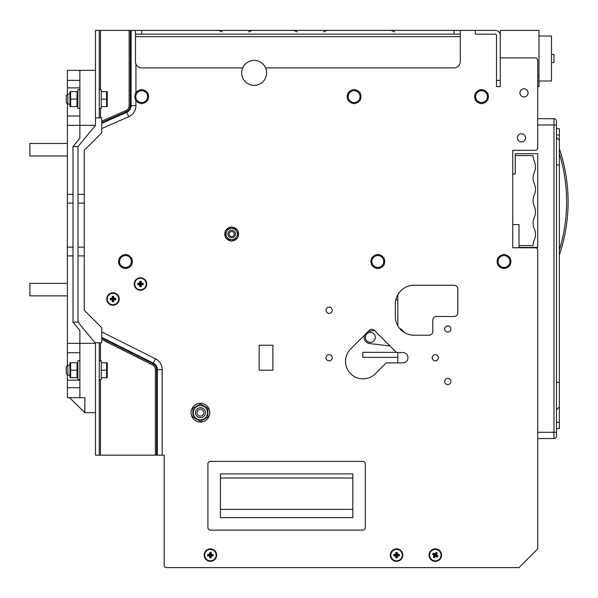 <?xml version="1.0" encoding="UTF-8"?>
<svg xmlns="http://www.w3.org/2000/svg" width="598" height="598" viewBox="0 0 598 598"><rect width="100%" height="100%" fill="white"/><g stroke="black" fill="none" stroke-linecap="round" stroke-linejoin="round"><path stroke-width="0.9" d="M266.641 72.874A12.491 12.491 0 0 0 265.602 67.88L454.039 67.88A6.249 6.249 0 0 0 460.288 61.631L460.288 34.146L135.469 34.146L135.469 61.631A6.249 6.249 0 0 0 141.711 67.88L242.698 67.88A12.491 12.491 0 0 0 251.601 85.103A12.491 12.491 0 0 0 265.602 67.88A12.491 12.491 0 0 0 242.698 67.88A12.491 12.491 0 0 0 251.601 85.103A12.491 12.491 0 0 0 266.641 72.874M155.368 455.16L155.368 369.601A5.285 5.285 0 0 0 152.445 364.87L101.735 339.514L101.735 342.729L95.486 342.729L95.486 455.16L164.203 455.16L164.203 565.103A2.497 2.497 0 0 0 166.7 567.599L519.004 567.599L537.744 548.859L537.744 250.278A2.497 2.497 0 0 0 535.24 247.781L512.755 247.781L512.755 150.33L535.24 150.33A2.497 2.497 0 0 0 537.744 147.833L537.744 60.383A2.497 2.497 0 0 0 535.24 57.886L500.264 57.886M500.264 80.371L496.512 80.371L496.512 86.62L500.264 86.62L500.264 35.394A5.001 5.001 0 0 0 495.264 30.401L460.288 30.401L460.288 34.146M101.735 121.155L125.976 110.495A5.285 5.285 0 0 0 129.131 105.652L129.131 30.401L99.238 30.401L99.238 117.851L101.735 117.851L101.735 132.846L84.243 150.33L84.243 310.242L101.735 327.734L101.735 339.514M395.323 304.001A18.74 18.74 0 0 1 414.063 285.261L454.039 285.261A3.745 3.745 0 0 1 457.784 289.006L457.784 312.739A3.745 3.745 0 0 1 454.039 316.492L436.547 316.492A3.745 3.745 0 0 0 432.803 320.236L432.803 331.479A3.745 3.745 0 0 1 429.05 335.231L414.063 335.231A18.74 18.74 0 0 1 395.323 316.492L395.323 304.001M369.183 330.447A3.745 3.745 0 0 1 374.483 330.447L396.571 352.536L402.79 352.536A5.188 5.188 0 0 1 407.978 357.716A5.188 5.188 0 0 1 402.79 362.904L386.203 362.904L375.372 373.735A17.491 17.491 0 0 1 350.637 373.735A17.491 17.491 0 0 1 350.637 349L369.183 330.447M444.665 328.982A3.125 3.125 0 0 0 449.352 331.688A3.125 3.125 0 0 0 449.352 326.276A3.125 3.125 0 0 0 444.665 328.982M325.985 310.242A3.125 3.125 0 0 0 330.672 312.948A3.125 3.125 0 0 0 330.672 307.536A3.125 3.125 0 0 0 325.985 310.242M444.665 381.457A3.125 3.125 0 0 0 449.352 384.155A3.125 3.125 0 0 0 449.352 378.751A3.125 3.125 0 0 0 444.665 381.457M325.985 357.716A3.125 3.125 0 0 0 330.672 360.422A3.125 3.125 0 0 0 330.672 355.01A3.125 3.125 0 0 0 325.985 357.716M432.175 357.716A3.125 3.125 0 0 0 436.861 360.422A3.125 3.125 0 0 0 436.861 355.01A3.125 3.125 0 0 0 432.175 357.716M517.442 137.839A4.059 4.059 0 0 0 523.534 141.36A4.059 4.059 0 0 0 523.534 134.326A4.059 4.059 0 0 0 517.442 137.839M519.939 92.862A4.059 4.059 0 0 0 526.031 96.383A4.059 4.059 0 0 0 526.031 89.349A4.059 4.059 0 0 0 519.939 92.862M272.89 345.225L259.151 345.225L259.151 370.207L272.89 370.207L272.89 345.225M129.131 30.401L135.469 30.401L135.469 34.146L135.469 30.401L141.711 30.401L141.711 34.146M69.749 375.208L67.813 375.208L66.258 373.645L66.258 366.776L67.38 365.647L67.38 115.975L79.87 115.975L79.87 70.377L95.486 70.377L95.486 30.401L99.238 30.401M95.486 117.851L99.238 117.851M99.238 342.729L99.238 455.16M220.415 509.354L352.842 509.354L352.842 517.629L352.842 473.9L220.415 473.9L220.415 517.629L352.842 517.629L220.415 517.629L220.415 509.354M362.837 530.12A2.497 2.497 0 0 0 365.341 527.623L365.341 463.906A2.497 2.497 0 0 0 362.837 461.409L210.421 461.409A2.497 2.497 0 0 0 207.925 463.906L207.925 527.623A2.497 2.497 0 0 0 210.421 530.12L362.837 530.12M141.711 30.401L460.288 30.401M537.744 548.859L537.744 438.551L553.98 438.551A2.497 2.497 0 0 0 556.484 436.047A2.497 2.497 0 0 1 553.98 438.551L553.98 432.302L556.484 432.302L556.484 436.047M552.731 124.975L537.744 124.975L553.98 124.975L553.98 118.725A2.497 2.497 0 0 1 556.484 121.222A2.497 2.497 0 0 0 553.98 118.725L537.744 118.725L537.744 86.62L538.992 86.62L538.992 76.626L537.744 76.626M449.038 567.599L166.7 567.599M164.203 455.16L164.203 565.103M79.87 380.208L67.38 380.208L67.38 387.698L79.87 387.698L79.87 343.349L95.486 343.349L78.002 322.113L73.001 322.113L73.001 146.585L79.87 138.243L79.87 115.975M95.486 70.377L95.486 125.348L67.38 125.348M67.38 380.208L67.38 374.767M79.87 387.698L79.87 397.692L67.38 397.692L67.38 387.698M69.63 397.692L84.871 412.687L84.871 397.692L79.87 397.692M84.871 412.687L95.486 412.687M79.87 352.723L67.38 352.723M67.38 115.975L67.38 103.671M69.749 104.112L67.813 104.112L66.258 102.55L66.258 95.673L67.38 94.551L67.38 70.377L79.87 70.377M79.87 80.371L67.38 80.371M79.87 87.869L67.38 87.869M78.002 255.899L84.243 255.899M84.243 194.372L78.002 194.372M95.486 125.348L78.002 146.585L73.001 146.585M67.38 343.349L79.87 343.349L79.87 330.455L73.001 322.113M84.243 247.153L78.002 247.153M78.002 146.585L78.002 322.113M84.243 203.118L78.002 203.118M67.38 255.899L73.001 255.899M73.001 247.153L67.38 247.153M73.001 203.118L67.38 203.118M73.001 194.372L67.38 194.372M67.38 295.875L29.9 295.875L29.9 283.385L67.38 283.385M67.38 155.958L29.9 155.958L29.9 143.46L67.38 143.46M496.512 80.371L496.512 35.394A1.248 1.248 0 0 0 495.264 34.146L475.275 34.146L475.275 30.401M538.992 36.022L551.483 36.022L551.483 80.999L538.992 80.999M538.992 76.626L538.992 30.401L500.264 30.401L500.264 35.394M551.483 54.448L553.98 54.448L553.98 62.566L551.483 62.566M519.004 245.531L533.08 245.531A13.739 13.739 0 0 1 534.276 239.91A13.739 13.739 0 0 0 534.276 228.668A13.739 13.739 0 0 1 534.276 217.418A13.739 13.739 0 0 0 534.276 206.175A13.739 13.739 0 0 1 534.276 194.933A13.739 13.739 0 0 0 534.276 183.691A13.739 13.739 0 0 1 534.276 172.448A13.739 13.739 0 0 0 534.276 161.198A13.739 13.739 0 0 1 533.08 155.577L515.252 155.577L515.252 153.708L537.744 153.708L537.744 247.4L519.004 247.4L519.004 224.571L512.755 224.571M512.755 173.958L515.252 173.958L515.252 155.577M141.711 90.679A5.935 5.935 0 0 1 146.854 99.582A5.935 5.935 0 0 1 136.576 99.582A5.935 5.935 0 0 1 141.711 90.679M147.96 100.217L141.711 103.828L135.469 100.217L135.469 93.004L141.711 89.401L147.96 93.004L147.96 100.217M147.96 99.477A6.87 6.87 0 0 0 147.96 93.751M147.317 92.638A6.87 6.87 0 0 0 142.354 89.775M141.068 89.775A6.87 6.87 0 0 0 136.112 92.638M135.469 93.751A6.87 6.87 0 0 0 135.469 99.477M136.112 100.591A6.87 6.87 0 0 0 141.068 103.454M142.354 103.454A6.87 6.87 0 0 0 147.317 100.591M354.091 90.679A5.935 5.935 0 0 1 359.234 99.582A5.935 5.935 0 0 1 348.955 99.582A5.935 5.935 0 0 1 354.091 90.679M360.34 100.217L354.091 103.828L347.849 100.217L347.849 93.004L354.091 89.401L360.34 93.004L360.34 100.217M481.525 90.679A5.935 5.935 0 0 1 486.66 99.582A5.935 5.935 0 0 1 476.382 99.582A5.935 5.935 0 0 1 481.525 90.679M487.766 100.217L481.525 103.828L475.275 100.217L475.275 93.004L481.525 89.401L487.766 93.004L487.766 100.217M125.475 255.585A5.935 5.935 0 0 1 130.611 264.488A5.935 5.935 0 0 1 120.333 264.488A5.935 5.935 0 0 1 125.475 255.585M131.717 265.131L125.475 268.734L119.226 265.131L119.226 257.917L125.475 254.307L131.717 257.917L131.717 265.131M377.831 255.585A5.935 5.935 0 0 1 382.967 264.488A5.935 5.935 0 0 1 372.689 264.488A5.935 5.935 0 0 1 377.831 255.585M384.08 265.131L377.831 268.734L371.582 265.131L371.582 257.917L377.831 254.307L384.08 257.917L384.08 265.131M504.009 255.585A5.935 5.935 0 0 1 509.152 264.488A5.935 5.935 0 0 1 498.874 264.488A5.935 5.935 0 0 1 504.009 255.585M510.258 265.131L504.009 268.734L497.768 265.131L497.768 257.917L504.009 254.307L510.258 257.917L510.258 265.131M360.34 99.477A6.87 6.87 0 0 0 360.34 93.751M359.697 92.638A6.87 6.87 0 0 0 354.741 89.775M353.448 89.775A6.87 6.87 0 0 0 348.492 92.638M347.849 93.751A6.87 6.87 0 0 0 347.849 99.477M348.492 100.591A6.87 6.87 0 0 0 353.448 103.454M354.741 103.454A6.87 6.87 0 0 0 359.697 100.591M487.766 99.477A6.87 6.87 0 0 0 487.766 93.751M487.123 92.638A6.87 6.87 0 0 0 482.167 89.775M480.882 89.775A6.87 6.87 0 0 0 475.918 92.638M475.275 93.751A6.87 6.87 0 0 0 475.275 99.477M475.918 100.591A6.87 6.87 0 0 0 480.882 103.454M482.167 103.454A6.87 6.87 0 0 0 487.123 100.591M131.717 264.383A6.87 6.87 0 0 0 131.717 258.657M131.074 257.544A6.87 6.87 0 0 0 126.118 254.681M124.825 254.681A6.87 6.87 0 0 0 119.869 257.544M119.226 258.657A6.87 6.87 0 0 0 119.226 264.383M119.869 265.497A6.87 6.87 0 0 0 124.825 268.36M126.118 268.36A6.87 6.87 0 0 0 131.074 265.497M384.08 264.383A6.87 6.87 0 0 0 384.08 258.657M383.43 257.544A6.87 6.87 0 0 0 378.474 254.681M377.189 254.681A6.87 6.87 0 0 0 372.225 257.544M371.582 258.657A6.87 6.87 0 0 0 371.582 264.383M372.225 265.497A6.87 6.87 0 0 0 377.189 268.36M378.474 268.36A6.87 6.87 0 0 0 383.43 265.497M510.258 264.383A6.87 6.87 0 0 0 510.258 258.657M509.616 257.544A6.87 6.87 0 0 0 504.652 254.681M503.367 254.681A6.87 6.87 0 0 0 498.411 257.544M497.768 258.657A6.87 6.87 0 0 0 497.768 264.383M498.411 265.497A6.87 6.87 0 0 0 503.367 268.36M504.652 268.36A6.87 6.87 0 0 0 509.616 265.497M211.131 557.837A9.703 4.821 -0 0 1 210.421 557.852A9.703 4.821 180 0 1 209.719 557.837A9.972 1.458 -90 0 1 209.689 556.992L209.412 556.118L208.538 555.841A9.972 1.458 180 0 1 207.693 555.811A9.703 4.821 -90 0 1 207.693 554.406A9.972 1.458 0 0 1 208.538 554.376L209.412 554.099L209.689 553.217A9.972 1.458 -90 0 1 209.719 552.373A9.703 4.821 0 0 1 211.131 552.373A9.972 1.458 90 0 1 211.161 553.217L211.438 554.099L212.312 554.376A9.972 1.458 -0 0 1 213.157 554.406A9.703 4.821 90 0 1 213.157 555.811A9.972 1.458 180 0 1 212.312 555.841L211.438 556.118L211.161 556.992A9.972 1.458 90 0 1 211.131 557.837L210.653 555.998L209.532 555.34L210.653 554.219L211.311 554.877L210.653 555.998M208.538 555.841L209.831 555.34M207.693 555.811L209.532 555.34M209.412 556.118L210.115 555.422M209.689 556.992L210.197 555.699M209.719 557.837L210.197 555.998M211.161 556.992L210.653 555.699M211.438 556.118L210.735 555.422M212.312 555.841L211.012 555.34M213.157 555.811L211.311 555.34M213.157 554.406L211.311 554.877M212.312 554.376L211.012 554.877M211.438 554.099L210.735 554.795M211.161 553.217L210.653 554.518M211.131 552.373L210.653 554.219M209.719 552.373L210.197 554.219M209.689 553.217L210.197 554.518M209.412 554.099L210.115 554.795M208.538 554.376L209.831 554.877M207.693 554.406L209.532 554.877M210.421 561.044A5.935 5.935 0 0 1 205.286 552.141A5.935 5.935 0 0 1 215.564 552.141A5.935 5.935 0 0 1 210.421 561.044M143.191 283.303A9.703 4.821 -90 0 1 143.206 284.005A9.703 4.821 90 0 1 143.191 284.715A9.972 1.458 180 0 1 142.354 284.745L141.472 285.022L141.195 285.896A9.972 1.458 90 0 1 141.165 286.741A9.703 4.821 180 0 1 139.76 286.741A9.972 1.458 -90 0 1 139.73 285.896L139.454 285.022L138.572 284.745A9.972 1.458 180 0 1 137.734 284.715A9.703 4.821 -90 0 1 137.734 283.303A9.972 1.458 0 0 1 138.572 283.273L139.454 282.996L139.73 282.121A9.972 1.458 -90 0 1 139.76 281.277A9.703 4.821 0 0 1 141.165 281.277A9.972 1.458 90 0 1 141.195 282.121L141.472 282.996L142.354 283.273A9.972 1.458 -0 0 1 143.191 283.303L141.352 283.781L140.231 284.895L139.573 284.237L140.231 283.116L141.352 283.781M141.195 285.896L140.694 284.596M141.165 286.741L140.694 284.895M141.472 285.022L140.777 284.319M142.354 284.745L141.053 284.237M143.191 284.715L141.352 284.237M142.354 283.273L141.053 283.781M141.472 282.996L140.777 283.699M141.195 282.121L140.694 283.415M141.165 281.277L140.694 283.116M139.76 281.277L140.231 283.116M139.73 282.121L140.231 283.415M139.454 282.996L140.149 283.699M138.572 283.273L139.872 283.781M137.734 283.303L139.573 283.781M137.734 284.715L139.573 284.237M138.572 284.745L139.872 284.237M139.454 285.022L140.149 284.319M139.73 285.896L140.231 284.596M139.76 286.741L140.231 284.895M146.398 284.005A5.935 5.935 0 0 1 137.495 289.148A5.935 5.935 0 0 1 137.495 278.87A5.935 5.935 0 0 1 146.398 284.005M115.713 298.297A9.703 4.821 -90 0 1 115.72 299A9.703 4.821 90 0 1 115.713 299.703A9.972 1.458 180 0 1 114.868 299.733L113.986 300.009L113.71 300.891A9.972 1.458 90 0 1 113.687 301.728A9.703 4.821 180 0 1 112.275 301.728A9.972 1.458 -90 0 1 112.245 300.891L111.968 300.009L111.093 299.733A9.972 1.458 180 0 1 110.249 299.703A9.703 4.821 -90 0 1 110.249 298.297A9.972 1.458 0 0 1 111.093 298.267L111.968 297.991L112.245 297.109A9.972 1.458 -90 0 1 112.275 296.272A9.703 4.821 0 0 1 113.687 296.272A9.972 1.458 90 0 1 113.71 297.109L113.986 297.991L114.868 298.267A9.972 1.458 -0 0 1 115.713 298.297L113.867 298.768L113.209 299.89L112.088 298.768L112.745 298.11L113.867 298.768M113.71 300.891L113.209 299.591M113.687 301.728L113.209 299.89M113.986 300.009L113.291 299.314M114.868 299.733L113.568 299.232M115.713 299.703L113.867 299.232M114.868 298.267L113.568 298.768M113.986 297.991L113.291 298.686M113.71 297.109L113.209 298.409M113.687 296.272L113.209 298.11M112.275 296.272L112.745 298.11M112.245 297.109L112.745 298.409M111.968 297.991L112.663 298.686M111.093 298.267L112.387 298.768M110.249 298.297L112.088 298.768M110.249 299.703L112.088 299.232M111.093 299.733L112.387 299.232M111.968 300.009L112.663 299.314M112.245 300.891L112.745 299.591M112.275 301.728L112.745 299.89M118.912 299A5.935 5.935 0 0 1 110.01 304.143A5.935 5.935 0 0 1 110.01 293.857A5.935 5.935 0 0 1 118.912 299M397.274 557.837A9.703 4.821 -0 0 1 396.571 557.852A9.703 4.821 180 0 1 395.869 557.837A9.972 1.458 -90 0 1 395.839 556.992L395.562 556.118L394.68 555.841A9.972 1.458 180 0 1 393.843 555.811A9.703 4.821 -90 0 1 393.843 554.406A9.972 1.458 0 0 1 394.68 554.376L395.562 554.099L395.839 553.217A9.972 1.458 -90 0 1 395.869 552.373A9.703 4.821 0 0 1 397.274 552.373A9.972 1.458 90 0 1 397.304 553.217L397.58 554.099L398.462 554.376A9.972 1.458 -0 0 1 399.3 554.406A9.703 4.821 90 0 1 399.3 555.811A9.972 1.458 180 0 1 398.462 555.841L397.58 556.118L397.304 556.992A9.972 1.458 90 0 1 397.274 557.837L396.803 555.998L395.682 555.34L396.803 554.219L397.461 554.877L396.803 555.998M394.68 555.841L395.981 555.34M393.843 555.811L395.682 555.34M395.562 556.118L396.257 555.422M395.839 556.992L396.339 555.699M395.869 557.837L396.339 555.998M397.304 556.992L396.803 555.699M397.58 556.118L396.885 555.422M398.462 555.841L397.162 555.34M399.3 555.811L397.461 555.34M399.3 554.406L397.461 554.877M398.462 554.376L397.162 554.877M397.58 554.099L396.885 554.795M397.304 553.217L396.803 554.518M397.274 552.373L396.803 554.219M395.869 552.373L396.339 554.219M395.839 553.217L396.339 554.518M395.562 554.099L396.257 554.795M394.68 554.376L395.981 554.877M393.843 554.406L395.682 554.877M396.571 561.044A5.935 5.935 0 0 1 391.428 552.141A5.935 5.935 0 0 1 401.707 552.141A5.935 5.935 0 0 1 396.571 561.044M438.013 555.878A9.703 4.821 -59.6 0 1 437.669 556.491A9.703 4.821 120.4 0 1 437.295 557.097A9.972 1.458 -149.6 0 1 436.555 556.693L435.658 556.491L434.978 557.104A9.972 1.458 120.4 0 1 434.529 557.822A9.703 4.821 -149.6 0 1 433.311 557.104A9.972 1.458 -59.6 0 1 433.707 556.364L433.916 555.467L433.296 554.787A9.972 1.458 -149.6 0 1 432.586 554.331A9.703 4.821 -59.6 0 1 433.303 553.12A9.972 1.458 30.4 0 1 434.043 553.516L434.94 553.726L435.621 553.105A9.972 1.458 -59.6 0 1 436.069 552.395A9.703 4.821 30.4 0 1 437.288 553.105A9.972 1.458 120.4 0 1 436.891 553.853L436.682 554.75L437.302 555.43A9.972 1.458 30.4 0 1 438.013 555.878L436.181 555.363L434.649 555.759L434.649 554.458L435.553 554.226L436.181 555.363M434.978 557.104L435.202 555.729M434.529 557.822L435.045 555.99M435.658 556.491L435.411 555.535M436.555 556.693L435.695 555.602M437.295 557.097L435.949 555.751M437.302 555.43L435.927 555.206M436.682 554.75L435.725 554.996M436.891 553.853L435.793 554.712M437.288 553.105L435.949 554.458M436.069 552.395L435.553 554.226M435.621 553.105L435.396 554.481M434.94 553.726L435.187 554.682M434.043 553.516L434.903 554.608M433.303 553.12L434.649 554.458M432.586 554.331L434.417 554.854M433.296 554.787L434.671 555.004M433.916 555.467L434.873 555.221M433.707 556.364L434.806 555.497M433.311 557.104L434.649 555.759M440.42 558.106A5.935 5.935 0 0 1 430.141 558.039A5.935 5.935 0 0 1 435.337 549.173A5.935 5.935 0 0 1 440.42 558.106M210.421 561.35A6.249 6.249 0 0 0 215.833 551.984A6.249 6.249 0 0 0 205.017 551.984A6.249 6.249 0 0 0 210.421 561.35M146.712 284.005A6.249 6.249 0 0 0 137.338 278.601A6.249 6.249 0 0 0 137.338 289.417A6.249 6.249 0 0 0 146.712 284.005M119.226 299A6.249 6.249 0 0 0 109.853 293.588A6.249 6.249 0 0 0 109.853 304.412A6.249 6.249 0 0 0 119.226 299M396.571 561.35A6.249 6.249 0 0 0 401.983 551.984A6.249 6.249 0 0 0 391.159 551.984A6.249 6.249 0 0 0 396.571 561.35M441.548 555.108A6.249 6.249 0 0 0 432.175 549.697A6.249 6.249 0 0 0 432.175 560.52A6.249 6.249 0 0 0 441.548 555.108M192.937 417.015L192.937 408.359L200.427 404.031L207.925 408.359L207.925 417.015L200.427 421.343L192.937 417.015M200.427 405.564A7.124 7.124 0 0 1 206.594 416.245A7.124 7.124 0 0 1 194.26 416.245A7.124 7.124 0 0 1 200.427 405.564M205.428 412.687A5.001 5.001 0 0 0 197.931 408.359A5.001 5.001 0 0 0 197.931 417.015A5.001 5.001 0 0 0 205.428 412.687M196.996 412.687A3.438 3.438 0 0 0 202.146 415.662A3.438 3.438 0 0 0 202.146 409.712A3.438 3.438 0 0 0 196.996 412.687M209.801 412.687A9.366 9.366 0 0 0 195.748 404.569A9.366 9.366 0 0 0 195.748 420.798A9.366 9.366 0 0 0 209.801 412.687M207.925 413.166L207.925 414.07M205.368 418.488A7.617 7.617 0 0 1 202.991 419.863M197.871 419.863A7.617 7.617 0 0 1 195.494 418.488M192.937 414.063A7.617 7.617 0 0 1 192.937 411.312M195.494 406.879A7.617 7.617 0 0 1 197.871 405.511M202.991 405.511A7.617 7.617 0 0 1 205.368 406.879M207.925 411.312A7.617 7.617 0 0 1 208.037 412.209L207.925 412.209M227.913 234.035A3.745 3.745 0 0 0 233.534 237.279A3.745 3.745 0 0 0 233.534 230.791A3.745 3.745 0 0 0 227.913 234.035M229.161 234.035A2.497 2.497 0 0 0 232.914 236.203A2.497 2.497 0 0 0 232.914 231.875A2.497 2.497 0 0 0 229.161 234.035M225.416 237.645L225.416 230.432L231.665 226.821L237.907 230.432L237.907 237.645L231.665 241.248L225.416 237.645M237.286 234.035A5.621 5.621 0 0 1 228.855 238.908A5.621 5.621 0 0 1 228.855 229.169A5.621 5.621 0 0 1 237.286 234.035M237.907 236.898A6.87 6.87 0 0 0 237.907 231.172M237.264 230.058A6.87 6.87 0 0 0 232.308 227.195M231.015 227.195A6.87 6.87 0 0 0 226.059 230.058M225.416 231.172A6.87 6.87 0 0 0 225.416 236.898M226.059 238.011A6.87 6.87 0 0 0 231.015 240.874M232.308 240.874A6.87 6.87 0 0 0 237.264 238.011M107.266 106.608L107.266 91.614M101.234 91.614L106.623 91.703M106.706 91.965L106.848 92.451M106.803 98.461L106.676 98.872M101.234 99.111L106.594 99.111L106.594 91.614M101.234 106.608L106.594 106.608L106.623 99.201M106.706 99.462L106.848 99.948M106.803 105.951L106.676 106.369M66.258 102.55L67.813 104.112L67.813 94.118L69.749 94.118M99.238 89.745L101.234 89.745L101.234 108.485L99.238 108.485M79.87 89.745L77.875 89.745L77.875 108.485L79.87 108.485M69.966 106.608L69.966 91.614M76.985 91.614L70.639 91.614L70.639 106.608L76.985 106.608L77.015 91.703M70.639 99.111L76.985 99.111M70.437 92.271L70.564 91.853M77.105 91.972L77.239 92.451M70.527 106.257L70.295 105.435M77.194 105.951L77.067 106.369M107.266 377.704L107.266 362.717M101.234 362.717L106.623 362.799M106.706 363.068L106.848 363.547M106.803 369.557L106.676 369.975M101.234 370.207L106.594 370.207L106.594 362.717M101.234 377.704L106.594 377.704L106.623 370.297M106.706 370.566L106.848 371.044M106.803 377.054L106.676 377.473M66.258 373.645L67.813 375.208L67.813 365.214L69.749 365.214M69.966 377.704L69.966 362.717M76.985 362.717L70.639 362.717L70.639 377.704L76.985 377.704L77.015 362.799M70.639 370.207L76.985 370.207M70.437 363.367L70.564 362.949M77.105 363.068L77.239 363.547M70.527 377.353L70.295 376.538M77.194 377.054L77.067 377.473M79.87 360.841L77.875 360.841L77.875 379.581L79.87 379.581M99.238 360.841L101.234 360.841L101.234 379.581L99.238 379.581M397.296 324.864L397.82 324.864L397.82 294.65M396.384 352.342L362.837 352.342L362.837 357.342L397.82 357.342M397.82 299.875L395.779 299.875M556.484 121.222L556.484 432.302M556.484 134.969L559.354 134.969L559.354 140.336L556.484 137.465L559.354 140.336L559.354 406.939L556.484 409.817M537.744 438.551L547.858 438.551M397.82 324.864L397.82 325.843M397.82 352.536L397.82 362.904M559.354 254.898A165.556 165.556 0 0 0 559.354 148.708M403.912 332.241A9.994 9.994 0 0 0 399.486 328.265M559.354 250.024A164.054 164.054 0 0 0 559.354 153.589M374.595 330.559L369.601 331.15A6.249 6.249 0 0 0 368.121 331.516M364.496 335.142A6.249 6.249 0 0 0 369.601 343.558L390.008 345.973M365.341 337.354A5.001 5.001 0 0 0 372.831 341.682A5.001 5.001 0 0 0 372.831 333.026A5.001 5.001 0 0 0 365.341 337.354M556.484 428.549L559.354 428.549L559.354 406.939M559.354 134.969L559.354 128.72L556.484 128.72M101.735 128.585L128.712 116.715A12.087 12.087 0 0 0 135.933 105.652L135.933 100.486M135.933 92.735L135.933 64.008M162.17 455.16L162.17 369.601A12.087 12.087 0 0 0 155.487 358.785L101.735 331.912M135.933 105.652L131.104 105.652L131.104 30.401M101.735 122.478L126.462 111.594A6.496 6.496 0 0 0 130.342 105.652L131.104 105.652A7.266 7.266 0 0 1 126.769 112.297L128.712 116.715M101.735 123.315L126.769 112.297L125.976 110.495M155.487 358.785L153.327 363.106L101.735 337.309M156.579 455.16L156.579 369.601A6.496 6.496 0 0 0 152.983 363.793L153.327 363.106A7.266 7.266 0 0 1 157.341 369.601L162.17 369.601M157.341 455.16L157.341 369.601L155.368 369.601M100.486 30.401L100.486 89.745M100.486 108.485L100.486 117.851M129.131 105.652L130.342 105.652L130.342 30.401M100.486 342.729L100.486 360.841M100.486 379.581L100.486 455.16M152.445 364.87L152.983 363.793L101.735 338.169M220.415 478.019L352.842 478.019M460.288 36.65L135.469 36.65M454.039 30.401L454.039 34.146M210.421 560.827A5.718 5.718 0 0 1 205.473 552.246A5.718 5.718 0 0 1 215.377 552.246A5.718 5.718 0 0 1 210.421 560.827M146.181 284.005A5.718 5.718 0 0 1 137.6 288.961A5.718 5.718 0 0 1 137.6 279.057A5.718 5.718 0 0 1 146.181 284.005M118.696 299A5.718 5.718 0 0 1 110.122 303.956A5.718 5.718 0 0 1 110.122 294.044A5.718 5.718 0 0 1 118.696 299M396.571 560.827A5.718 5.718 0 0 1 391.615 552.246A5.718 5.718 0 0 1 401.527 552.246A5.718 5.718 0 0 1 396.571 560.827M440.233 558.001A5.718 5.718 0 0 1 430.328 557.934A5.718 5.718 0 0 1 435.337 549.39A5.718 5.718 0 0 1 440.233 558.001M556.484 124.975L553.98 124.975L553.98 432.302L537.744 432.302M556.484 382.331L559.354 382.331M556.484 164.951L559.354 164.951M556.484 422.308L559.354 422.308M394.658 31.866L391.129 30.401M248.566 31.866L252.094 30.401M222.254 31.866L218.726 30.401M323.525 31.866L327.054 30.401M297.213 31.866L293.685 30.401M66.258 95.673L67.813 94.118M77.875 91.987L77.658 91.614M77.875 106.235L77.658 106.608M66.258 366.776L67.813 365.214M77.875 363.091L77.658 362.717M77.875 377.331L77.658 377.704"/></g></svg>
